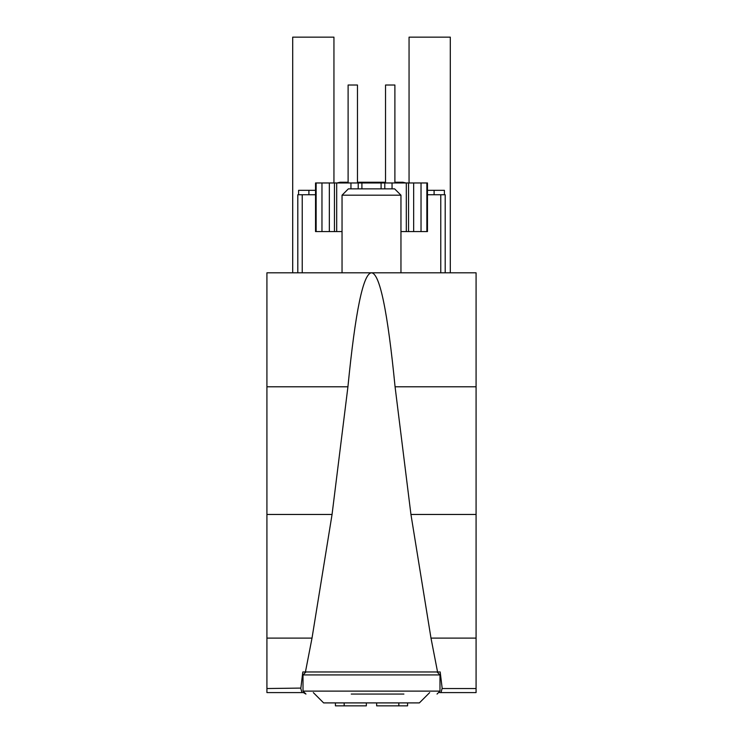 <?xml version="1.0" encoding="UTF-8"?>
<svg xmlns="http://www.w3.org/2000/svg" width="743" height="743" viewBox="0 0 743 743"><rect width="100%" height="100%" fill="white"/><g stroke="black" fill="none" stroke-linecap="round" stroke-linejoin="round"><path stroke-width="1.11" d="M316.137 182.964L315.534 182.964L315.534 231.575L316.137 231.575L316.137 182.964L427.466 182.964L427.466 231.575L400.96 231.575M342.04 231.575L316.137 231.575M329.344 231.575L329.344 182.964M361.906 188.861L361.906 182.964M381.094 188.861L381.094 182.964M413.656 231.575L413.656 182.964M445.196 272.811L445.196 194.75L427.466 194.75M315.534 194.75L297.804 194.75L297.804 272.811M315.534 190.329L298.593 190.329L298.593 194.75M427.466 190.329L444.407 190.329L444.407 194.75M385.533 182.964L385.533 85.018L394.886 85.018L394.886 182.964M348.114 182.964L348.114 85.018L357.467 85.018L357.467 182.964M385.533 182.239L357.467 182.239M348.114 182.239L340.201 182.239L337.034 182.964M405.966 182.964L402.799 182.239L394.886 182.239M313.323 692.597L323.632 702.906L419.368 702.906L429.677 692.597M407.582 702.906L407.582 705.85L376.655 705.85L376.655 702.906M398.824 705.85L398.824 702.906M366.345 702.906L366.345 705.85L344.176 705.85L344.176 702.906M335.418 702.906L335.418 705.85L344.176 705.85M367.079 694.064L358.609 694.064M476.077 688.529L442.196 688.529L440.19 671.969L437.562 671.969L430.986 638.107L410.944 514.462L395.072 386.787C387.642 311.354 379.784 273.359 371.5 272.811L476.077 272.811L476.077 692.597L441.017 692.597L442.196 688.092M305.438 671.969L302.81 671.969L300.804 688.529L301.992 692.597L303.404 692.597L266.923 692.597L266.923 272.811L371.5 272.811C363.216 273.359 355.358 311.354 347.928 386.787L332.056 514.462L312.014 638.107L305.438 671.969L437.562 671.969M439.596 692.597L441.008 692.597L439.596 692.597M439.986 674.923L303.014 674.923L303.014 691.12L439.986 691.12L439.986 674.923L437.042 671.969M351.244 694.064L391.756 694.064M375.921 694.064L403.904 694.064M301.983 692.597L266.923 692.597M300.804 688.092L266.923 688.529M400.96 272.811L400.96 195.186L342.04 195.186L342.04 272.811M400.96 195.186L394.635 188.861L348.365 188.861L342.04 195.186M333.941 182.964L333.941 37.15L292.696 37.15L292.696 272.811M450.304 272.811L450.304 37.15L409.059 37.15L409.059 182.964M321.97 231.575L321.97 182.964M336.69 231.575L336.69 182.964M350.947 188.861L350.947 182.964M358.21 188.861L358.21 182.964M384.79 188.861L384.79 182.964M392.053 188.861L392.053 182.964M406.31 231.575L406.31 182.964M421.03 231.575L421.03 182.964M426.863 231.575L426.863 182.964M440.775 272.811L440.775 194.75M302.225 272.811L302.225 194.75M308.902 190.329L308.902 194.75M434.098 190.329L434.098 194.75M476.077 638.107L430.986 638.107M476.077 386.787L395.072 386.787M476.077 514.462L410.944 514.462M312.014 638.107L266.923 638.107M332.056 514.462L266.923 514.462M347.928 386.787L266.923 386.787M334.461 231.575L334.461 182.964M408.539 231.575L408.539 182.964M303.404 692.597L305.958 694.064L303.014 691.12M476.077 692.597L441.017 692.597M303.014 674.923L305.958 671.969M439.986 691.12L437.042 694.064"/></g></svg>
